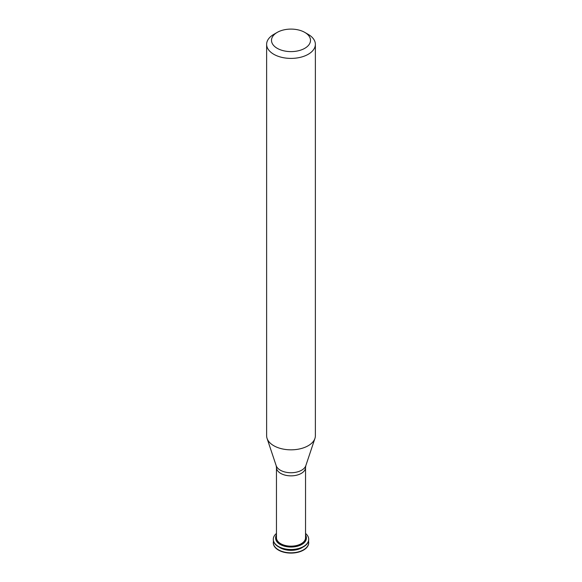 <?xml version="1.0" encoding="UTF-8"?>
<svg xmlns="http://www.w3.org/2000/svg" width="582" height="582" viewBox="0 0 582 582"><rect width="100%" height="100%" fill="white"/><g stroke="black" fill="none" stroke-linecap="round" stroke-linejoin="round"><path stroke-width="0.87" d="M273.293 542.737A17.707 10.221 -0 0 0 273.293 542.875A17.707 10.221 -0 0 0 278.48 550.099A17.707 10.221 -0 0 0 297.773 552.318A17.707 10.221 -0 0 0 308.707 542.875A17.707 10.221 -0 0 0 308.707 542.737M273.489 541.078A17.707 10.221 -0 0 0 273.293 542.599A17.707 10.221 -0 0 0 278.48 549.823A17.707 10.221 -0 0 0 297.773 552.042A17.707 10.221 -0 0 0 308.707 542.599A17.707 10.221 -0 0 0 308.511 541.078M279.251 547.204A15.365 8.868 -0 0 0 280.138 547.764A15.365 8.868 -0 0 0 302.749 547.204M273.293 539.419A17.707 10.221 -0 0 0 273.293 539.558A17.707 10.221 -0 0 0 278.48 546.789A17.707 10.221 -0 0 0 297.773 549.001A17.707 10.221 -0 0 0 308.707 539.558A17.707 10.221 -0 0 0 308.707 539.419M276.457 533.447A17.707 10.221 -0 0 0 273.293 539.281A17.707 10.221 -0 0 0 278.48 546.513A17.707 10.221 -0 0 0 297.773 548.724A17.707 10.221 -0 0 0 308.707 539.281A17.707 10.221 -0 0 0 305.543 533.447M275.642 537.972A15.365 8.868 -0 0 0 275.635 538.175A15.365 8.868 -0 0 0 280.138 544.446A15.365 8.868 -0 0 0 296.878 546.367A15.365 8.868 -0 0 0 306.365 538.175A15.365 8.868 -0 0 0 306.358 537.972M276.457 534.894A15.365 8.868 -0 0 0 275.635 537.761A15.365 8.868 -0 0 0 280.138 544.032A15.365 8.868 -0 0 0 296.878 545.952A15.365 8.868 -0 0 0 306.365 537.761A15.365 8.868 -0 0 0 305.543 534.894M280.72 543.697A14.543 8.395 -0 0 0 296.565 545.516A14.543 8.395 -0 0 0 305.543 537.761L305.543 467.462A14.543 8.395 -0 0 1 296.565 475.218A14.543 8.395 -0 0 1 280.72 473.399A14.543 8.395 -0 0 1 276.457 467.462L276.457 537.761A14.543 8.395 -0 0 0 280.72 543.697M277.214 32.396L273.773 34.389A24.371 14.07 -0 0 0 266.629 44.334L266.629 435.765A24.371 14.07 -0 0 0 267.073 438.428A24.371 14.07 -0 0 0 273.773 445.71A24.371 14.07 -0 0 0 298.137 449.217A24.371 14.07 -0 0 0 314.927 438.428A24.371 14.07 -0 0 0 315.371 435.765L315.371 44.334A24.371 14.07 -0 0 0 308.227 34.389L304.786 32.396A19.497 11.254 -0 0 0 277.214 32.396A19.497 11.254 -0 0 0 277.214 48.313A19.497 11.254 -0 0 0 304.786 48.313A19.497 11.254 -0 0 0 304.786 32.396M266.629 44.334A24.371 14.07 -0 0 0 273.773 54.279A24.371 14.07 -0 0 0 300.327 57.334A24.371 14.07 -0 0 0 315.371 44.334M276.457 467.462L276.181 465.68A15.096 8.715 -0 0 0 280.328 470.191A15.096 8.715 -0 0 0 295.423 472.358A15.096 8.715 -0 0 0 305.819 465.68L305.543 467.462M306.365 538.175L306.365 537.761M275.635 538.175L275.635 537.761M305.819 465.68L314.927 438.428M276.181 465.68L267.073 438.428"/></g></svg>
